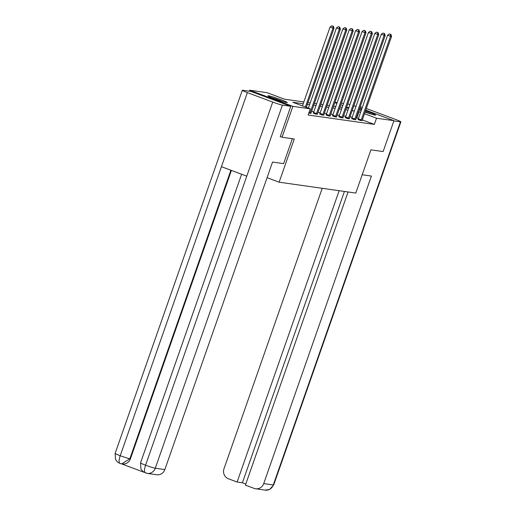 <?xml version="1.0" encoding="UTF-8"?>
<svg xmlns="http://www.w3.org/2000/svg" width="516" height="516" viewBox="0 0 516 516"><rect width="100%" height="100%" fill="white"/><g stroke="black" fill="none" stroke-linecap="round" stroke-linejoin="round"><path stroke-width="0.77" d="M365.509 110.837A10.23 0.664 -160.7 0 1 375.635 115.087A10.23 0.664 -160.7 0 1 375.093 115.113A10.23 0.664 -160.7 0 1 365.076 112.082M361.2 110.643A10.23 0.664 -160.7 0 1 359.155 109.818M286.715 102.587A10.23 0.664 -160.7 0 1 275.879 99.266A10.23 0.664 -160.7 0 1 267.952 95.802A10.23 0.664 -160.7 0 1 268.494 95.77A10.23 0.664 -160.7 0 1 279.337 99.091A10.23 0.664 -160.7 0 1 287.257 102.561A10.23 0.664 -160.7 0 1 286.715 102.587M249.293 91.203L249.641 90.197L267.062 92.667L284.587 99.22L303.84 101.949M334.942 102.284L337.167 102.6M341.34 103.194L343.566 103.51M347.732 104.097L349.958 104.413M365.754 110.14L393.947 120.686L383.136 151.562L370.92 149.834L355.782 193.061L279.13 182.2L267.069 177.685M303.202 103.755L292.765 102.278L310.284 108.831L308.123 115.004L374.364 124.395L362.335 119.899M358.465 118.448L356.369 117.771M352.196 117.184L349.977 116.868M345.804 116.274L343.579 115.958M339.405 115.371L337.187 115.055M333.013 114.462L330.788 114.146M326.622 113.559L324.396 113.243M320.223 112.649L318.004 112.333M313.831 111.746L311.606 111.43M308.807 113.056L310.987 113.301M313.302 113.094L315.56 114.094L317.385 114.204M319.694 114.004L321.952 114.997L323.777 115.113M326.093 114.907L328.35 115.906L330.175 116.016M332.485 115.816L334.742 116.809L336.567 116.926M338.877 116.719L341.134 117.719L342.959 117.829M345.275 117.629L347.532 118.622L349.358 118.738M351.667 118.532L353.924 119.531L355.75 119.641M358.065 119.441L360.323 120.434L362.148 120.551M279.13 182.2L294.268 138.972L282.052 137.237L280.182 136.54M282.052 137.237L292.862 106.361L249.641 90.197M353.886 105.703L355.95 106.477M359.82 107.921L361.884 108.695M393.947 120.686L376.525 118.216L364.502 113.72M374.364 124.395L376.525 118.216M310.284 108.831L292.862 106.361M359.471 108.915A10.23 0.664 -160.7 0 1 361.587 109.547M360.632 112.275L358.53 111.598M354.363 111.004L352.138 110.695M347.965 110.102L345.746 109.785M341.573 109.192L339.347 108.882M335.174 108.289L332.955 107.973M328.782 107.38L326.557 107.07M322.39 106.477L320.165 106.161M315.992 105.567L313.767 105.258M309.6 104.664L307.375 104.348M348.758 107.831L346.694 107.064M342.824 105.612L340.76 104.845M336.89 103.394L334.826 102.62M308.007 102.536L310.232 102.852M314.405 103.445L316.624 103.761M320.797 104.348L323.022 104.664M327.196 105.258L329.414 105.574M333.588 106.161L335.813 106.477M339.98 107.07L342.205 107.386M346.378 107.973L348.597 108.289M356.84 117.841L359.007 111.662M305.375 106.993L332.994 28.128L334.013 28.27L306.323 107.347M302.453 105.903L330.072 27.032L332.994 28.128L332.988 26.239L333.394 26.297L331.814 25.8L332.988 26.239M331.814 25.8L330.072 27.032M334.013 28.27L333.394 26.297M283.284 101.729A10.165 0.658 19.3 0 0 271.577 97.627M272.667 98.059A8.849 0.574 -160.7 0 1 282.168 101.388M371.662 114.249A10.165 0.658 19.3 0 0 365.16 111.83M361.239 110.54A10.165 0.658 19.3 0 0 359.955 110.153M365.135 111.914A8.849 0.574 -160.7 0 1 370.546 113.913M292.34 138.694L283.606 163.63L272.538 162.056L164.843 469.586A7.869 7.463 98.1 0 1 156.729 474.759L147.157 473.398A7.869 7.463 98.1 0 0 155.271 468.231L164.843 469.586M247.377 92.603L221.429 166.7L246.777 176.182L272.725 102.078L247.377 92.603A8.062 0.522 19.3 0 1 242.288 90.294A8.062 0.522 19.3 0 1 242.714 90.268L251.053 91.455L290.772 106.309L280.298 136.585M272.725 102.078A8.062 0.522 19.3 0 0 282.433 105.122L290.772 106.309M121.524 463.858L143.848 472.211M231.407 170.435L130.419 458.808A7.869 7.463 98.1 0 1 122.305 463.974L121.75 463.897L129.864 458.73L130.419 458.808M241.617 174.253L140.533 462.897A8.062 0.522 19.3 0 0 145.57 465.187C144.112 469.695 144.087 472.288 145.48 472.966M140.533 462.897L140.926 469.025L142.932 471.553L147.157 473.398M242.288 90.294L115.126 453.396A8.062 0.522 19.3 0 0 120.222 455.705C118.757 460.208 118.712 462.794 120.086 463.465M119.899 463.413L117.513 462.039L115.513 459.504L115.126 453.396M362.187 174.763L371.41 176.072L263.715 483.595L273.286 484.956L400.442 121.847L393.869 120.918M322.21 188.301L223.996 468.741A7.869 7.463 -81.9 0 0 228.414 478.777L237.115 482.028L339.135 190.701M400.442 121.847A8.062 0.522 19.3 0 0 400.874 121.828A8.062 0.522 19.3 0 0 395.778 119.519L370.43 110.037A8.062 0.522 19.3 0 0 366.302 108.579M362.348 107.367A8.062 0.522 19.3 0 0 360.729 106.993L360.174 106.915M356.001 106.322L355.272 106.219M348.074 191.965L245.41 485.13L254.111 488.388A7.869 7.463 -81.9 0 0 255.601 488.768A7.869 7.463 -81.9 0 0 263.715 483.595M344.424 191.449L242.404 482.783L245.79 484.047M242.404 482.783L237.115 482.028M309.826 113.281L309.916 113.101A1.309 0.406 110.5 0 0 310.103 112.643L339.386 29.031L340.412 29.18L311.129 112.791A1.309 0.406 110.5 0 0 311 113.256L310.961 113.443M308.387 108.121L336.464 27.941L339.386 29.031L339.38 27.142L339.792 27.2L338.212 26.703L339.38 27.142M338.212 26.703L336.464 27.941M340.412 29.18L339.792 27.2M316.224 114.184L316.308 114.01A1.309 0.406 110.5 0 0 316.502 113.552L345.778 29.941L346.804 30.083L317.527 113.694A1.309 0.406 110.5 0 0 317.392 114.165L317.353 114.346M313.238 113.223L313.386 112.914A1.309 0.406 110.5 0 0 313.58 112.462L342.863 28.844L345.778 29.941L345.772 28.051L346.184 28.109L344.604 27.612L345.772 28.051M344.604 27.612L342.863 28.844M346.804 30.083L346.184 28.109M322.616 115.094L322.706 114.913A1.309 0.406 110.5 0 0 322.893 114.455L352.176 30.844L353.202 30.992L323.919 114.604A1.309 0.406 110.5 0 0 323.79 115.068L323.751 115.255M319.63 114.133L319.785 113.823A1.309 0.406 110.5 0 0 319.972 113.365L349.255 29.754L352.176 30.844L352.17 28.954L352.576 29.012L351.003 28.515L352.17 28.954M351.003 28.515L349.255 29.754M353.202 30.992L352.576 29.012M329.008 115.997L329.098 115.823A1.309 0.406 110.5 0 0 329.292 115.365L358.568 31.753L359.594 31.895L330.311 115.507A1.309 0.406 110.5 0 0 330.182 115.977L330.143 116.158M326.028 115.036L326.176 114.726A1.309 0.406 110.5 0 0 326.37 114.275L355.647 30.657L358.568 31.753L358.562 29.863L358.975 29.922L357.395 29.425L358.562 29.863M357.395 29.425L355.647 30.657M359.594 31.895L358.975 29.922M335.406 116.906L335.49 116.726A1.309 0.406 110.5 0 0 335.684 116.268L364.967 32.656L365.992 32.805L336.709 116.416A1.309 0.406 110.5 0 0 336.574 116.88L336.535 117.068M332.42 115.945L332.575 115.636A1.309 0.406 110.5 0 0 332.762 115.178L362.045 31.566L364.967 32.656L364.96 30.767L365.367 30.825L363.793 30.328L364.96 30.767M363.793 30.328L362.045 31.566M365.992 32.805L365.367 30.825M341.798 117.809L341.889 117.635A1.309 0.406 110.5 0 0 342.076 117.177L371.359 33.566L372.384 33.708L343.101 117.319A1.309 0.406 110.5 0 0 342.972 117.79L342.934 117.971M338.818 116.848L338.967 116.539A1.309 0.406 110.5 0 0 339.16 116.087L368.437 32.469L371.359 33.566L371.352 31.676L371.765 31.734L370.185 31.237L371.352 31.676M370.185 31.237L368.437 32.469M372.384 33.708L371.765 31.734M348.197 118.719L348.281 118.538A1.309 0.406 110.5 0 0 348.474 118.08L377.757 34.469L378.776 34.617L349.5 118.229A1.309 0.406 110.5 0 0 349.364 118.693L349.326 118.88M345.21 117.758L345.359 117.448A1.309 0.406 110.5 0 0 345.552 116.99L374.835 33.379L377.757 34.469L377.751 32.579L378.157 32.637L376.577 32.14L377.751 32.579M376.577 32.14L374.835 33.379M378.776 34.617L378.157 32.637M354.589 119.622L354.679 119.448A1.309 0.406 110.5 0 0 354.866 118.99L384.149 35.378L385.175 35.52L355.892 119.132A1.309 0.406 110.5 0 0 355.763 119.602L355.724 119.783M351.602 118.661L351.757 118.351A1.309 0.406 110.5 0 0 351.951 117.9L381.227 34.282L384.149 35.378L384.143 33.488L384.555 33.546L382.975 33.05L384.143 33.488M382.975 33.05L381.227 34.282M385.175 35.52L384.555 33.546M360.981 120.531L361.071 120.351A1.309 0.406 110.5 0 0 361.264 119.893L390.541 36.281L391.567 36.43L362.29 120.041A1.309 0.406 110.5 0 0 362.155 120.505L362.116 120.692M358.001 119.57L358.149 119.261A1.309 0.406 110.5 0 0 358.343 118.803L387.626 35.191L390.541 36.281L390.535 34.391L390.947 34.449L389.367 33.953L390.535 34.391M389.367 33.953L387.626 35.191M391.567 36.43L390.947 34.449M282.433 105.122L155.271 468.231A8.062 0.522 19.3 0 1 145.57 465.187L246.777 176.182M230.891 170.241L129.864 458.73A8.062 0.522 19.3 0 1 120.222 455.705L221.429 166.7M255.601 488.768L265.172 490.123A7.869 7.463 98.1 0 0 273.286 484.956A8.062 0.522 19.3 0 0 273.712 484.93L400.874 121.828M309.916 113.101L308.916 112.733M310.103 112.643L309.084 112.262M316.308 114.01L313.386 112.914M316.502 113.552L313.58 112.462M322.706 114.913L319.785 113.823M322.893 114.455L319.972 113.365M329.098 115.823L326.176 114.726M329.292 115.365L326.37 114.275M335.49 116.726L332.575 115.636M335.684 116.268L332.762 115.178M341.889 117.635L338.967 116.539M342.076 117.177L339.16 116.087M348.281 118.538L345.359 117.448M348.474 118.08L345.552 116.99M354.679 119.448L351.757 118.351M354.866 118.99L351.951 117.9M361.071 120.351L358.149 119.261M361.264 119.893L358.343 118.803M119.906 463.42L121.75 463.897M265.172 490.123L269.597 489.471L273.712 484.93"/></g></svg>
